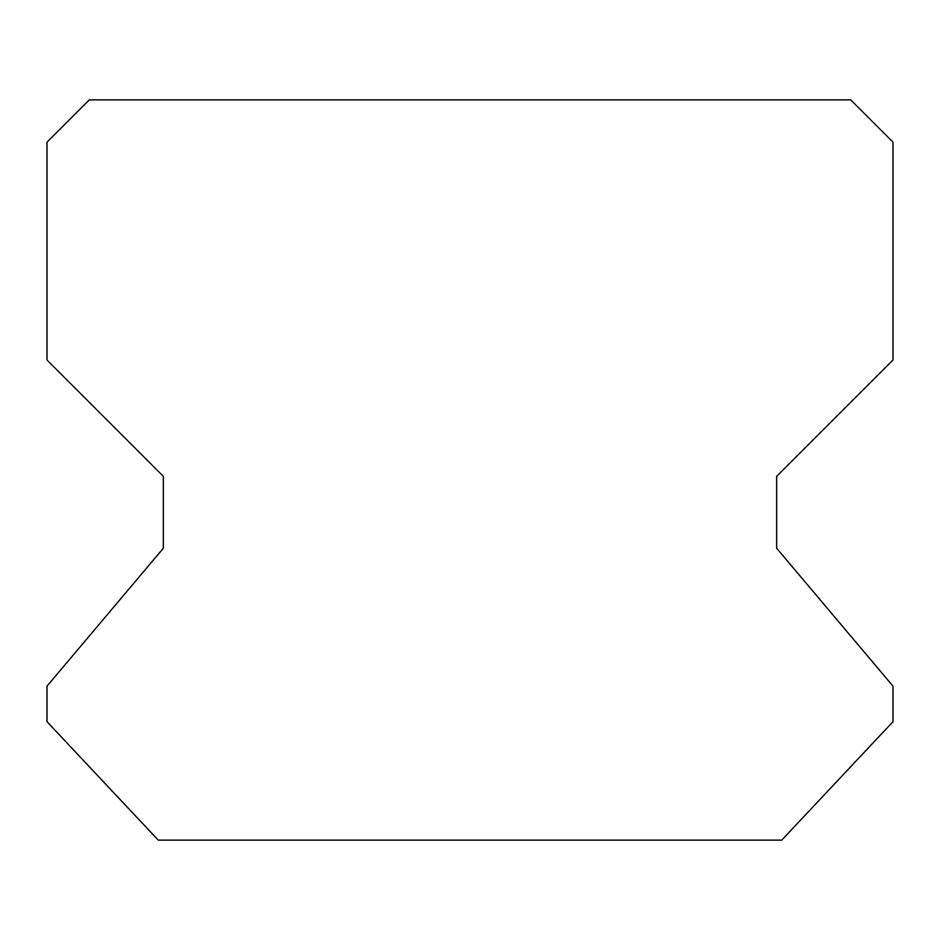 <?xml version="1.0" encoding="UTF-8"?>
<svg xmlns="http://www.w3.org/2000/svg" width="940" height="940" viewBox="0 0 940 940"><rect width="100%" height="100%" fill="white"/><g stroke="black" fill="none" stroke-linecap="round" stroke-linejoin="round"><path stroke-width="1.41" d="M893 721.685L893 686.153L776.675 548.255L776.675 476.345L893 360.02L893 142.175L850.7 99.875L89.3 99.875L47 142.175L47 360.02L163.325 476.345L163.325 548.255L47 686.153L47 721.685L158.249 840.125L781.751 840.125L893 721.685"/></g></svg>
